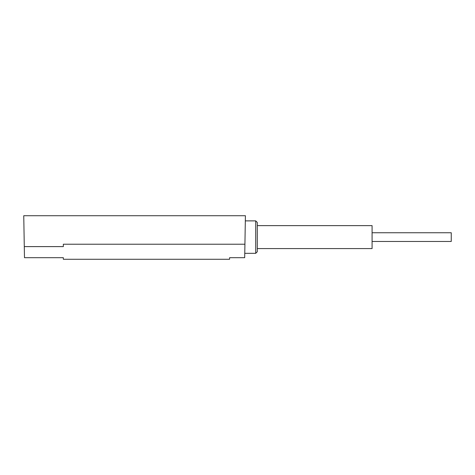 <?xml version="1.0" encoding="UTF-8"?>
<svg xmlns="http://www.w3.org/2000/svg" width="475" height="475" viewBox="0 0 475 475"><rect width="100%" height="100%" fill="white"/><g stroke="black" fill="none" stroke-linecap="round" stroke-linejoin="round"><path stroke-width="0.71" d="M244.922 244.227L245.415 215.727L23.75 215.727L24.48 257.688L63.335 257.688L63.335 259.273L229.585 259.273L229.585 257.688L244.684 257.688L244.922 244.227L63.335 244.227L63.335 246.602L24.29 246.602M257.29 237.102L257.29 251.75L255.71 253.335L255.71 220.875L257.29 222.46L257.29 237.102M257.29 225.227L257.29 222.46M257.29 248.585L372.085 248.585L372.085 225.625L257.29 225.625M372.085 232.75L451.25 232.75L451.25 241.46L372.085 241.46L451.25 241.46M244.762 253.335L255.71 253.335M245.326 220.875L255.71 220.875"/></g></svg>
